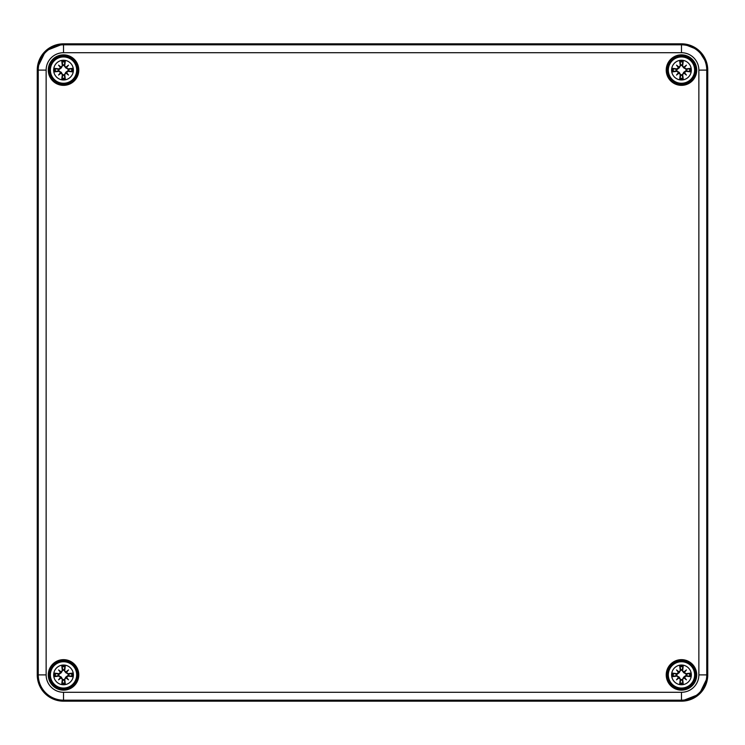 <?xml version="1.0" encoding="UTF-8"?>
<svg xmlns="http://www.w3.org/2000/svg" width="745" height="745" viewBox="0 0 745 745"><rect width="100%" height="100%" fill="white"/><g stroke="black" fill="none" stroke-linecap="round" stroke-linejoin="round"><path stroke-width="1.12" d="M77.992 70.105A14.462 14.462 0 0 1 56.303 82.63A14.462 14.462 0 0 1 56.303 57.579A14.462 14.462 0 0 1 77.992 70.105M695.932 70.105A14.462 14.462 0 0 1 674.234 82.63A14.462 14.462 0 0 1 674.234 57.579A14.462 14.462 0 0 1 695.932 70.105M695.932 674.896A14.462 14.462 0 0 1 674.234 687.421A14.462 14.462 0 0 1 674.234 662.37A14.462 14.462 0 0 1 695.932 674.896M77.992 674.896A14.462 14.462 0 0 1 56.303 687.421A14.462 14.462 0 0 1 56.303 662.37A14.462 14.462 0 0 1 77.992 674.896A14.462 14.462 0 0 1 56.303 687.421A14.462 14.462 0 0 1 56.303 662.37A14.462 14.462 0 0 1 77.992 674.896M63.53 665.034A9.862 9.862 0 0 1 72.069 679.822A9.862 9.862 0 0 1 54.99 679.822A9.862 9.862 0 0 1 63.53 665.034M63.53 661.746A13.149 13.149 0 0 0 52.141 681.47A13.149 13.149 0 0 0 74.919 681.47A13.149 13.149 0 0 0 63.53 661.746A13.149 13.149 0 0 0 52.141 681.47A13.149 13.149 0 0 0 74.919 681.47A13.149 13.149 0 0 0 63.53 661.746M64.75 670.481A26.243 2.291 -82 0 0 65.281 665.956L64.191 669.727A5.206 5.206 0 0 0 62.878 669.727L61.314 672.679L59.023 674.365L54.59 673.145A9.108 9.108 0 0 0 54.59 676.637A26.243 2.291 -8 0 0 59.116 676.106L62.319 679.31A26.243 2.291 98 0 0 61.788 683.836L62.878 680.064A5.206 5.206 0 0 0 64.191 680.064L65.756 677.112L68.037 675.426L72.47 676.637A9.108 9.108 0 0 0 72.47 673.145A26.243 2.291 172 0 0 67.944 673.676L64.061 670.388L64.191 669.727M65.979 671.925A26.01 4.517 -40.5 0 1 68.493 669.932A26.01 4.517 130.5 0 1 66.501 672.446M66.501 677.335A26.01 4.517 49.5 0 1 68.493 679.859L66.37 677.736L67.944 676.106A26.243 2.291 8 0 0 72.47 676.637M68.493 679.859A26.01 4.517 -139.5 0 1 65.979 677.866L65.756 677.112M64.191 680.064L65.281 683.836A26.243 2.291 -98 0 0 64.75 679.31L65.979 677.866M61.09 677.866A26.01 4.517 139.5 0 1 58.566 679.859A26.01 4.517 -49.5 0 1 60.559 677.335M60.559 672.446A26.01 4.517 -130.5 0 1 58.566 669.932L60.69 672.055L59.116 673.676A26.243 2.291 -172 0 0 54.59 673.145M58.566 669.932A26.01 4.517 40.5 0 1 61.09 671.925L61.314 672.679M62.878 669.727L61.788 665.956A26.243 2.291 82 0 0 62.319 670.481L61.09 671.925M58.361 674.234A5.206 5.206 0 0 0 58.361 675.547L54.59 676.637M68.698 675.547A5.206 5.206 0 0 0 68.698 674.234L72.47 673.145M58.566 679.859L61.314 677.112L62.878 680.064M68.493 669.932L65.756 672.679L64.061 670.388M68.698 674.234L65.756 672.679M58.361 675.547L61.314 677.112M681.47 665.034A9.862 9.862 0 0 1 690.01 679.822A9.862 9.862 0 0 1 672.931 679.822A9.862 9.862 0 0 1 681.47 665.034M681.47 661.746A13.149 13.149 0 0 0 670.081 681.47A13.149 13.149 0 0 0 692.859 681.47A13.149 13.149 0 0 0 681.47 661.746A13.149 13.149 0 0 0 670.081 681.47A13.149 13.149 0 0 0 692.859 681.47A13.149 13.149 0 0 0 681.47 661.746M682.681 670.481A26.243 2.291 -82 0 0 683.212 665.956L682.122 669.727A5.206 5.206 0 0 0 680.809 669.727L679.244 672.679L676.963 674.365L672.53 673.145A9.108 9.108 0 0 0 672.53 676.637A26.243 2.291 -8 0 0 677.056 676.106L680.25 679.31A26.243 2.291 98 0 0 679.719 683.836L680.809 680.064A5.206 5.206 0 0 0 682.122 680.064L683.687 677.112L685.977 675.426L690.41 676.637A9.108 9.108 0 0 0 690.41 673.145A26.243 2.291 172 0 0 685.884 673.676L682.001 670.388L682.122 669.727M683.91 671.925A26.01 4.517 -40.5 0 1 686.434 669.932A26.01 4.517 130.5 0 1 684.441 672.446M684.441 677.335A26.01 4.517 49.5 0 1 686.434 679.859L684.31 677.736L685.884 676.106A26.243 2.291 8 0 0 690.41 676.637M686.434 679.859A26.01 4.517 -139.5 0 1 683.91 677.866L683.687 677.112M682.122 680.064L683.212 683.836A26.243 2.291 -98 0 0 682.681 679.31L683.91 677.866M679.021 677.866A26.01 4.517 139.5 0 1 676.507 679.859A26.01 4.517 -49.5 0 1 678.499 677.335M678.499 672.446A26.01 4.517 -130.5 0 1 676.507 669.932L678.63 672.055L677.056 673.676A26.243 2.291 -172 0 0 672.53 673.145M676.507 669.932A26.01 4.517 40.5 0 1 679.021 671.925L679.244 672.679M680.809 669.727L679.719 665.956A26.243 2.291 82 0 0 680.25 670.481L679.021 671.925M676.302 674.234A5.206 5.206 0 0 0 676.302 675.547L672.53 676.637M686.639 675.547A5.206 5.206 0 0 0 686.639 674.234L690.41 673.145M676.507 679.859L679.244 677.112L680.809 680.064M686.434 669.932L683.687 672.679L682.001 670.388M686.639 674.234L683.687 672.679M676.302 675.547L679.244 677.112M63.53 60.243A9.862 9.862 0 0 1 72.069 75.04A9.862 9.862 0 0 1 54.99 75.04A9.862 9.862 0 0 1 63.53 60.243M63.53 56.955A13.149 13.149 0 0 0 52.141 76.679A13.149 13.149 0 0 0 74.919 76.679A13.149 13.149 0 0 0 63.53 56.955A13.149 13.149 0 0 0 52.141 76.679A13.149 13.149 0 0 0 74.919 76.679A13.149 13.149 0 0 0 63.53 56.955M64.75 65.69A26.243 2.291 -82 0 0 65.281 61.165L64.191 64.936A5.206 5.206 0 0 0 62.878 64.936L61.314 67.888L59.023 69.574L54.59 68.363A9.108 9.108 0 0 0 54.59 71.855A26.243 2.291 -8 0 0 59.116 71.324L62.319 74.519A26.243 2.291 98 0 0 61.788 79.044L62.878 75.273A5.206 5.206 0 0 0 64.191 75.273L65.756 72.321L68.037 70.635L72.47 71.855A9.108 9.108 0 0 0 72.47 68.363A26.243 2.291 172 0 0 67.944 68.894L64.061 65.597L64.191 64.936M65.979 67.134A26.01 4.517 -40.5 0 1 68.493 65.141A26.01 4.517 130.5 0 1 66.501 67.665M66.501 72.554A26.01 4.517 49.5 0 1 68.493 75.068L66.37 72.945L67.944 71.324A26.243 2.291 8 0 0 72.47 71.855M68.493 75.068A26.01 4.517 -139.5 0 1 65.979 73.075L65.756 72.321M64.191 75.273L65.281 79.044A26.243 2.291 -98 0 0 64.75 74.519L65.979 73.075M61.09 73.075A26.01 4.517 139.5 0 1 58.566 75.068A26.01 4.517 -49.5 0 1 60.559 72.554M60.559 67.665A26.01 4.517 -130.5 0 1 58.566 65.141L60.69 67.264L59.116 68.894A26.243 2.291 -172 0 0 54.59 68.363M58.566 65.141A26.01 4.517 40.5 0 1 61.09 67.134L61.314 67.888M62.878 64.936L61.788 61.165A26.243 2.291 82 0 0 62.319 65.69L61.09 67.134M58.361 69.453A5.206 5.206 0 0 0 58.361 70.766L54.59 71.855M68.698 70.766A5.206 5.206 0 0 0 68.698 69.453L72.47 68.363M58.566 75.068L61.314 72.321L62.878 75.273M68.493 65.141L65.756 67.888L64.061 65.597M68.698 69.453L65.756 67.888M58.361 70.766L61.314 72.321M681.47 60.243A9.862 9.862 0 0 1 690.01 75.04A9.862 9.862 0 0 1 672.931 75.04A9.862 9.862 0 0 1 681.47 60.243M681.47 56.955A13.149 13.149 0 0 0 670.081 76.679A13.149 13.149 0 0 0 692.859 76.679A13.149 13.149 0 0 0 681.47 56.955A13.149 13.149 0 0 0 670.081 76.679A13.149 13.149 0 0 0 692.859 76.679A13.149 13.149 0 0 0 681.47 56.955M682.681 65.69A26.243 2.291 -82 0 0 683.212 61.165L682.122 64.936A5.206 5.206 0 0 0 680.809 64.936L679.244 67.888L676.963 69.574L672.53 68.363A9.108 9.108 0 0 0 672.53 71.855A26.243 2.291 -8 0 0 677.056 71.324L680.25 74.519A26.243 2.291 98 0 0 679.719 79.044L680.809 75.273A5.206 5.206 0 0 0 682.122 75.273L683.687 72.321L685.977 70.635L690.41 71.855A9.108 9.108 0 0 0 690.41 68.363A26.243 2.291 172 0 0 685.884 68.894L682.001 65.597L682.122 64.936M683.91 67.134A26.01 4.517 -40.5 0 1 686.434 65.141A26.01 4.517 130.5 0 1 684.441 67.665M684.441 72.554A26.01 4.517 49.5 0 1 686.434 75.068L684.31 72.945L685.884 71.324A26.243 2.291 8 0 0 690.41 71.855M686.434 75.068A26.01 4.517 -139.5 0 1 683.91 73.075L683.687 72.321M682.122 75.273L683.212 79.044A26.243 2.291 -98 0 0 682.681 74.519L683.91 73.075M679.021 73.075A26.01 4.517 139.5 0 1 676.507 75.068A26.01 4.517 -49.5 0 1 678.499 72.554M678.499 67.665A26.01 4.517 -130.5 0 1 676.507 65.141L678.63 67.264L677.056 68.894A26.243 2.291 -172 0 0 672.53 68.363M676.507 65.141A26.01 4.517 40.5 0 1 679.021 67.134L679.244 67.888M680.809 64.936L679.719 61.165A26.243 2.291 82 0 0 680.25 65.69L679.021 67.134M676.302 69.453A5.206 5.206 0 0 0 676.302 70.766L672.53 71.855M686.639 70.766A5.206 5.206 0 0 0 686.639 69.453L690.41 68.363M676.507 75.068L679.244 72.321L680.809 75.273M686.434 65.141L683.687 67.888L682.001 65.597M686.639 69.453L683.687 67.888M676.302 70.766L679.244 72.321M78.784 70.105A15.254 15.254 0 0 0 55.903 56.899A15.254 15.254 0 0 0 55.903 83.31A15.254 15.254 0 0 0 78.784 70.105M46.134 674.896L46.134 70.105A17.396 17.396 0 0 1 63.53 52.709L681.47 52.709A17.396 17.396 0 0 1 698.866 70.105L698.866 674.896A17.396 17.396 0 0 1 681.47 692.291L63.53 692.291A17.396 17.396 0 0 1 46.134 674.896L38.246 674.896A25.283 25.283 0 0 0 63.53 700.179L681.47 700.179A25.283 25.283 0 0 0 706.754 674.896L706.754 70.105A25.283 25.283 0 0 0 681.47 44.821L63.53 44.821A25.283 25.283 0 0 0 38.246 70.105L38.246 674.896L37.25 674.896L37.25 70.105A26.28 26.28 0 0 1 63.53 43.825L681.47 43.825A26.28 26.28 0 0 1 707.75 70.105L707.75 674.896A26.28 26.28 0 0 1 681.47 701.175L63.53 701.175A26.28 26.28 0 0 1 37.25 674.896L37.25 70.105L46.134 70.105M696.724 70.105A15.254 15.254 0 0 0 673.843 56.899A15.254 15.254 0 0 0 673.843 83.31A15.254 15.254 0 0 0 696.724 70.105M78.784 674.896A15.254 15.254 0 0 0 55.903 661.69A15.254 15.254 0 0 0 55.903 688.101A15.254 15.254 0 0 0 78.784 674.896M696.724 674.896A15.254 15.254 0 0 0 673.843 661.69A15.254 15.254 0 0 0 673.843 688.101A15.254 15.254 0 0 0 696.724 674.896M77.201 70.105A13.671 13.671 0 0 1 56.695 81.95A13.671 13.671 0 0 1 56.695 58.259A13.671 13.671 0 0 1 77.201 70.105M695.141 70.105A13.671 13.671 0 0 1 674.635 81.95A13.671 13.671 0 0 1 674.635 58.259A13.671 13.671 0 0 1 695.141 70.105M695.141 674.896A13.671 13.671 0 0 1 674.635 686.741A13.671 13.671 0 0 1 674.635 663.05A13.671 13.671 0 0 1 695.141 674.896M77.201 674.896A13.671 13.671 0 0 1 56.695 686.741A13.671 13.671 0 0 1 56.695 663.05A13.671 13.671 0 0 1 77.201 674.896M698.866 674.896L707.75 674.896L707.666 676.972L699.304 694.2L681.47 701.175L681.47 692.291M37.334 68.028L45.696 50.8L63.53 43.825C47.568 45.38 38.805 54.143 37.25 70.105L37.25 674.896C38.805 690.857 47.568 699.62 63.53 701.175L63.53 692.291M37.25 674.896C38.805 690.857 47.568 699.62 63.53 701.175L681.47 701.175C697.432 699.62 706.195 690.857 707.75 674.896L707.75 70.105L698.866 70.105M707.61 67.432L707.75 70.105C706.195 54.143 697.432 45.38 681.47 43.825L681.47 52.709M63.53 52.709L63.53 43.825L682.914 43.862M61.788 683.836A9.108 9.108 0 0 0 65.281 683.836M65.281 665.956A9.108 9.108 0 0 0 61.788 665.956M61.947 666.887A8.167 8.167 0 0 1 65.113 666.887M55.521 676.479A8.167 8.167 0 0 1 55.521 673.312M65.113 682.904A8.167 8.167 0 0 1 61.947 682.904M71.548 673.312A8.167 8.167 0 0 1 71.548 676.479M67.944 673.676L68.037 674.365M64.75 679.31L64.061 679.403M67.944 676.106L68.037 675.426M62.319 679.31L62.999 679.403M62.319 670.481L62.999 670.388M59.116 673.676L59.023 674.365M59.116 676.106L59.023 675.426M679.719 683.836A9.108 9.108 0 0 0 683.212 683.836M683.212 665.956A9.108 9.108 0 0 0 679.719 665.956M679.887 666.887A8.167 8.167 0 0 1 683.053 666.887M673.452 676.479A8.167 8.167 0 0 1 673.452 673.312M683.053 682.904A8.167 8.167 0 0 1 679.887 682.904M689.479 673.312A8.167 8.167 0 0 1 689.479 676.479M685.884 673.676L685.977 674.365M682.681 679.31L682.001 679.403M685.884 676.106L685.977 675.426M680.25 679.31L680.939 679.403M680.25 670.481L680.939 670.388M677.056 673.676L676.963 674.365M677.056 676.106L676.963 675.426M61.788 79.044A9.108 9.108 0 0 0 65.281 79.044M65.281 61.165A9.108 9.108 0 0 0 61.788 61.165M61.947 62.096A8.167 8.167 0 0 1 65.113 62.096M55.521 71.688A8.167 8.167 0 0 1 55.521 68.521M65.113 78.113A8.167 8.167 0 0 1 61.947 78.113M71.548 68.521A8.167 8.167 0 0 1 71.548 71.688M67.944 68.894L68.037 69.574M64.75 74.519L64.061 74.612M67.944 71.324L68.037 70.635M62.319 74.519L62.999 74.612M62.319 65.69L62.999 65.597M59.116 68.894L59.023 69.574M59.116 71.324L59.023 70.635M679.719 79.044A9.108 9.108 0 0 0 683.212 79.044M683.212 61.165A9.108 9.108 0 0 0 679.719 61.165M679.887 62.096A8.167 8.167 0 0 1 683.053 62.096M673.452 71.688A8.167 8.167 0 0 1 673.452 68.521M683.053 78.113A8.167 8.167 0 0 1 679.887 78.113M689.479 68.521A8.167 8.167 0 0 1 689.479 71.688M685.884 68.894L685.977 69.574M682.681 74.519L682.001 74.612M685.884 71.324L685.977 70.635M680.25 74.519L680.939 74.612M680.25 65.69L680.939 65.597M677.056 68.894L676.963 69.574M677.056 71.324L676.963 70.635M683.267 43.89L698.298 49.915L706.94 63.614M707.75 674.896L707.75 70.105"/></g></svg>
